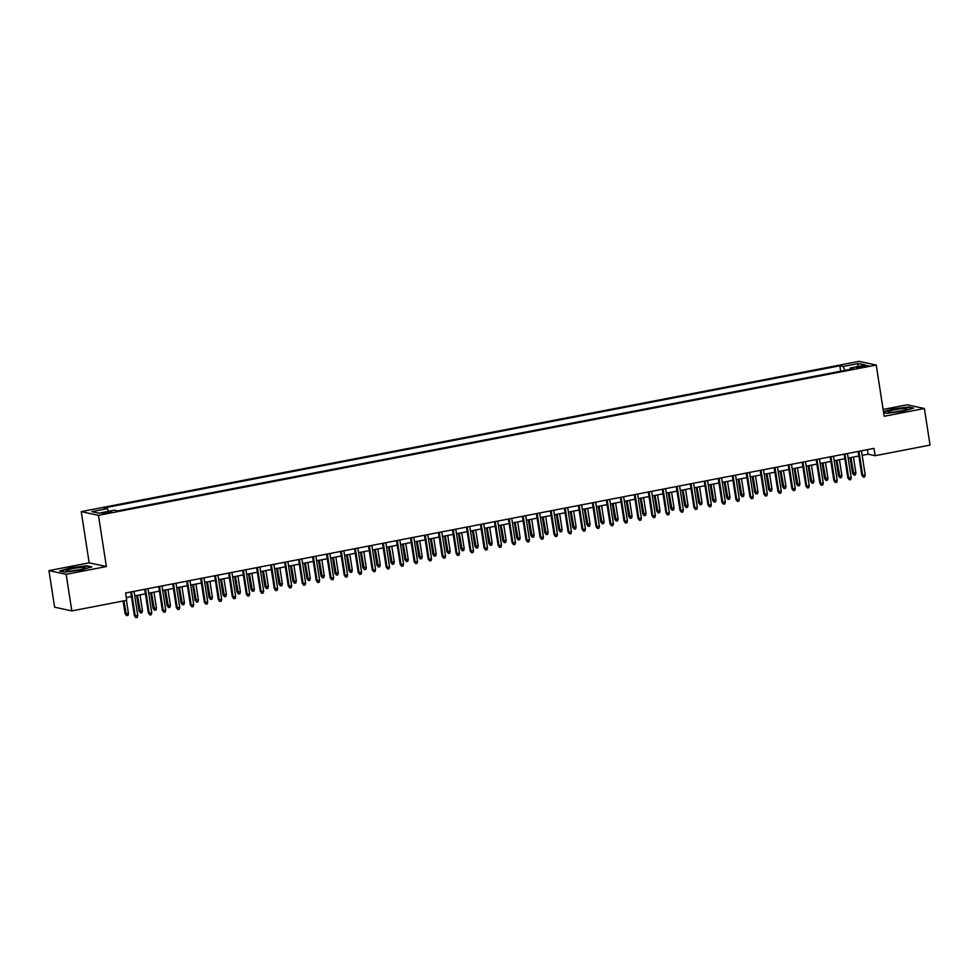 <?xml version="1.0" encoding="UTF-8"?>
<svg xmlns="http://www.w3.org/2000/svg" width="979" height="979" viewBox="0 0 979 979"><rect width="100%" height="100%" fill="white"/><g stroke="black" fill="none" stroke-linecap="round" stroke-linejoin="round"><path stroke-width="1.47" d="M108.473 512.923L111.704 511.87L102.269 513.326L108.473 512.923M48.95 570.61L66.156 574.318L106.381 566.547L89.175 562.839L48.95 570.61L54.616 607.2L71.822 610.908L126.732 600.298L125.593 592.98L874.014 448.382L875.14 455.7L930.05 445.09L924.384 408.5L907.178 404.792L883.107 409.442M89.175 562.839L81.245 511.625L859.036 361.349L876.242 365.057L98.451 515.333L81.245 511.625M862.499 366.036L856.295 367.651L865.375 366.66L868.508 365.644L862.499 366.036L862.67 367.186M844.84 370.38L843.115 366.501L839.86 365.791L104.031 507.966L107.298 508.664L91.904 511.638L98.977 513.155L114.359 510.181L117.615 510.891L853.443 368.716L850.188 368.018L849.943 369.389M843.115 366.501L858.51 363.527L865.571 365.045L850.188 368.018M66.156 574.318L71.822 610.908M106.381 566.547L98.451 515.333M876.242 365.057L884.172 416.271L924.384 408.5M862.169 455.357L868.165 454.195L875.14 455.7M126.303 597.533L131.431 596.541M134.735 595.893L145.418 593.837M148.722 593.201L159.406 591.132M162.71 590.496L173.393 588.428M176.697 587.792L187.381 585.723M190.685 585.087L201.38 583.019M204.672 582.383L215.368 580.314M218.672 579.678L229.355 577.622M232.659 576.974L243.343 574.918M246.647 574.281L257.33 572.213M260.634 571.577L271.318 569.509M274.622 568.872L285.305 566.804M288.609 566.168L299.293 564.1M302.597 563.463L313.292 561.395M316.596 560.759L327.28 558.703M330.584 558.054L341.267 555.999M344.571 555.362L355.255 553.294M358.559 552.658L369.242 550.59M372.546 549.953L383.23 547.885M386.534 547.249L397.217 545.181M400.521 544.544L411.204 542.476M414.509 541.84L425.204 539.784M428.508 539.135L439.192 537.079M442.496 536.443L453.179 534.375M456.483 533.739L467.167 531.67M470.471 531.034L481.154 528.966M484.458 528.33L495.141 526.261M498.446 525.625L509.129 523.557M512.433 522.921L523.129 520.865M526.433 520.216L537.116 518.16M540.42 517.512L551.104 515.456M554.408 514.819L565.091 512.751M568.395 512.115L579.078 510.047M582.383 509.41L593.066 507.342M596.37 506.706L607.053 504.638M610.358 504.001L621.041 501.933M624.345 501.297L635.041 499.241M638.345 498.592L649.028 496.537M652.332 495.9L663.016 493.832M666.32 493.196L677.003 491.128M680.307 490.491L690.99 488.423M694.295 487.787L704.978 485.719M708.282 485.082L718.965 483.014M722.269 482.378L732.965 480.322M736.257 479.673L746.953 477.617M750.257 476.981L760.94 474.913M764.244 474.277L774.927 472.208M778.232 471.572L788.915 469.504M792.219 468.868L802.902 466.799M806.206 466.163L816.89 464.095M820.194 463.459L830.877 461.403M834.181 460.754L844.877 458.698M848.181 458.062L858.864 455.994M867.467 449.642L868.165 454.195M840.692 371.188L839.86 365.791M107.298 508.664L108.473 511.319M857.298 366.648L858.51 363.527M883.609 412.673L886.693 413.334L902.785 411.278L913.688 408.108L908.5 406.995L892.42 409.051L883.45 411.645M64.834 572.115L80.927 570.072L91.83 566.902L86.654 565.789L70.561 567.832L59.646 571.002L64.834 572.115M858.155 451.441L861.826 475.17L862.67 475.353L858.938 451.295M865.179 474.864L864.738 476.834L863.331 477.103L862.67 475.353L865.179 474.864L861.459 450.805M863.331 477.103L861.826 475.17M855.879 472.857L855.438 474.827L854.031 475.096L852.525 473.163L855.879 472.857L853.431 457.046M854.031 475.096L850.922 457.523M852.525 473.163L850.127 457.682M900.668 411.107A9.692 1.163 -8.8 0 0 907.043 409.246A9.692 1.163 -8.8 0 0 894.622 409.809A9.692 1.163 -8.8 0 0 888.308 412.147A9.692 1.163 -8.8 0 0 900.668 411.107M901.28 410.984A6.633 0.795 -8.8 0 0 895.846 411.743A6.633 0.795 -8.8 0 0 894.341 412.061M883.511 412.024L892.615 409.381L908.206 407.386L912.783 408.378M85.173 568.053A9.692 1.163 -8.8 0 0 85.197 568.028A9.692 1.163 -8.8 0 0 77.659 567.808A9.692 1.163 -8.8 0 0 66.401 570.439A9.692 1.163 -8.8 0 0 66.45 570.928A9.692 1.163 -8.8 0 0 75.909 570.402A9.692 1.163 -8.8 0 0 85.173 568.053M79.421 569.778A6.633 0.795 -8.8 0 0 72.483 570.855M60.417 571.173L70.769 568.163L86.36 566.18L90.937 567.159M844.167 454.146L847.838 477.874L848.683 478.058L844.95 453.999M851.192 477.568L850.739 479.539L849.344 479.808L848.683 478.058L851.192 477.568L847.471 453.51M849.344 479.808L847.838 477.874M830.18 456.85L833.851 480.579L834.683 480.762L830.963 456.691M837.204 480.273L836.751 482.243L835.356 482.512L834.683 480.762L837.204 480.273L833.484 456.214M835.356 482.512L833.851 480.579M816.192 459.555L819.864 483.283L820.696 483.455L816.976 459.396M823.217 482.977L822.764 484.948L821.369 485.217L820.696 483.455L823.217 482.977L819.496 458.918M821.369 485.217L819.864 483.283M802.205 462.259L805.876 485.988L806.708 486.159L802.988 462.1M809.229 485.682L808.776 487.652L807.381 487.921L806.708 486.159L809.229 485.682L805.509 461.611M807.381 487.921L805.876 485.988M841.891 475.561L841.438 477.532L840.043 477.801L838.538 475.867L841.891 475.561L839.444 459.738M840.043 477.801L836.923 460.228M838.538 475.867L836.139 460.387M827.904 478.266L827.451 480.236L826.056 480.505L824.551 478.572L827.904 478.266L825.456 462.443M826.056 480.505L822.935 462.932M824.551 478.572L822.152 463.079M813.916 480.97L813.463 482.941L812.068 483.21L810.563 481.276L813.916 480.97L811.469 465.147M812.068 483.21L808.948 465.637M810.563 481.276L808.164 465.784M799.929 483.675L799.476 485.645L798.081 485.914L796.576 483.981L799.929 483.675L797.481 467.852M798.081 485.914L794.96 468.341M796.576 483.981L794.177 468.488M788.205 464.952L791.889 488.68L792.721 488.864L789.001 464.805M795.242 488.374L794.789 490.344L793.394 490.614L792.721 488.864L795.242 488.374L791.509 464.315M793.394 490.614L791.889 488.68M785.941 486.379L785.488 488.35L784.093 488.619L782.588 486.685L785.941 486.379L783.494 470.556M784.093 488.619L780.973 471.046M782.588 486.685L780.19 471.193M774.218 467.656L777.901 491.385L778.733 491.568L775.013 467.509M781.254 491.079L780.801 493.049L779.406 493.318L778.733 491.568L781.254 491.079L777.522 467.02M779.406 493.318L777.901 491.385M771.954 489.084L771.501 491.054L770.094 491.323L768.588 489.39L771.954 489.084L769.494 473.261M770.094 491.323L766.985 473.738M768.588 489.39L766.202 473.897M760.23 470.361L763.901 494.089L764.746 494.273L761.013 470.214M767.267 493.783L766.814 495.753L765.407 496.023L764.746 494.273L767.267 493.783L763.534 469.724M765.407 496.023L763.901 494.089M757.954 491.776L757.513 493.746L756.106 494.028L754.601 492.082L757.954 491.776L755.507 475.965M756.106 494.028L752.998 476.443M754.601 492.082L752.202 476.602M746.243 473.065L749.914 496.794L750.758 496.977L747.026 472.918M753.267 496.488L752.827 498.458L751.419 498.727L750.758 496.977L753.267 496.488L749.547 472.429M751.419 498.727L749.914 496.794M743.967 494.481L743.526 496.451L742.119 496.72L740.614 494.787L743.967 494.481L741.519 478.658M742.119 496.72L738.998 479.147M740.614 494.787L738.215 479.306M732.255 475.77L735.927 499.498L736.771 499.682L733.038 475.61M739.28 499.192L738.827 501.162L737.432 501.432L736.771 499.682L739.28 499.192L735.559 475.133M737.432 501.432L735.927 499.498M729.979 497.185L729.526 499.155L728.131 499.425L726.626 497.491L729.979 497.185L727.532 481.362M728.131 499.425L725.011 481.852M726.626 497.491L724.227 481.998M718.268 478.474L721.939 502.203L722.771 502.374L719.051 478.315M725.292 501.897L724.839 503.867L723.444 504.136L722.771 502.374L725.292 501.897L721.572 477.838M723.444 504.136L721.939 502.203M715.992 499.89L715.539 501.86L714.144 502.129L712.639 500.196L715.992 499.89L713.544 484.067M714.144 502.129L711.023 484.556M712.639 500.196L710.24 484.703M704.28 481.178L707.952 504.907L708.784 505.078L705.064 481.019M711.305 504.601L710.852 506.571L709.457 506.841L708.784 505.078L711.305 504.601L707.584 480.53M709.457 506.841L707.952 504.907M702.004 502.594L701.551 504.564L700.156 504.834L698.651 502.9L702.004 502.594L699.557 486.771M700.156 504.834L697.036 487.261M698.651 502.9L696.253 487.407M690.293 483.871L693.964 507.599L694.796 507.783L691.076 483.724M697.317 507.293L696.864 509.264L695.469 509.533L694.796 507.783L697.317 507.293L693.597 483.234M695.469 509.533L693.964 507.599M688.017 505.299L687.564 507.269L686.169 507.538L684.664 505.605L688.017 505.299L685.569 489.476M686.169 507.538L683.048 489.965M684.664 505.605L682.265 490.112M676.293 486.575L679.977 510.304L680.809 510.487L677.089 486.428M683.33 509.998L682.877 511.968L681.482 512.237L680.809 510.487L683.33 509.998L679.597 485.939M681.482 512.237L679.977 510.304M674.029 508.003L673.576 509.973L672.181 510.243L670.676 508.309L674.029 508.003L671.582 492.18M672.181 510.243L669.061 492.657M670.676 508.309L668.278 492.816M662.306 489.28L665.977 513.008L666.821 513.192L663.101 489.133M669.342 512.702L668.89 514.673L667.482 514.942L666.821 513.192L669.342 512.702L665.61 488.643M667.482 514.942L665.977 513.008M660.042 510.695L659.589 512.666L658.182 512.947L656.676 511.001L660.042 510.695L657.582 494.884M658.182 512.947L655.073 495.362M656.676 511.001L654.278 495.521M648.318 491.984L651.99 515.713L652.834 515.896L649.101 491.837M655.355 515.407L654.902 517.377L653.495 517.646L652.834 515.896L655.355 515.407L651.622 491.348M653.495 517.646L651.99 515.713M646.042 513.4L645.602 515.37L644.194 515.639L642.689 513.706L646.042 513.4L643.595 497.577M644.194 515.639L641.086 498.066M642.689 513.706L640.29 498.225M634.331 494.689L638.002 518.417L638.846 518.601L635.114 494.53M641.355 518.111L640.915 520.082L639.507 520.351L638.846 518.601L641.355 518.111L637.635 494.052M639.507 520.351L638.002 518.417M632.055 516.104L631.602 518.075L630.207 518.344L628.702 516.41L632.055 516.104L629.607 500.281M630.207 518.344L627.086 500.771M628.702 516.41L626.303 500.918M620.343 497.393L624.015 521.122L624.847 521.293L621.127 497.234M627.368 520.816L626.915 522.786L625.52 523.055L624.847 521.293L627.368 520.816L623.647 496.757M625.52 523.055L624.015 521.122M618.067 518.809L617.614 520.779L616.219 521.048L614.714 519.115L618.067 518.809L615.62 502.986M616.219 521.048L613.099 503.475M614.714 519.115L612.316 503.622M606.356 500.098L610.027 523.826L610.859 523.998L607.139 499.939M613.38 523.52L612.927 525.49L611.532 525.76L610.859 523.998L613.38 523.52L609.66 499.449M611.532 525.76L610.027 523.826M604.08 521.513L603.627 523.484L602.232 523.753L600.727 521.819L604.08 521.513L601.632 505.69M602.232 523.753L599.111 506.18M600.727 521.819L598.328 506.327M592.368 502.79L596.04 526.518L596.872 526.702L593.152 502.643M599.393 526.212L598.94 528.183L597.545 528.464L596.872 526.702L599.393 526.212L595.673 502.154M597.545 528.464L596.04 526.518M590.092 524.218L589.639 526.188L588.244 526.457L586.739 524.524L590.092 524.218L587.645 508.395M588.244 526.457L585.124 508.884M586.739 524.524L584.341 509.031M578.381 505.494L582.052 529.223L582.884 529.406L579.164 505.348M585.405 528.917L584.952 530.887L583.557 531.156L582.884 529.406L585.405 528.917L581.673 504.858M583.557 531.156L582.052 529.223M576.105 526.922L575.652 528.893L574.257 529.162L572.752 527.228L576.105 526.922L573.657 511.099M574.257 529.162L571.136 511.576M572.752 527.228L570.353 511.736M564.381 508.199L568.065 531.927L568.897 532.111L565.177 508.052M571.418 531.621L570.965 533.592L569.57 533.861L568.897 532.111L571.418 531.621L567.685 507.563M569.57 533.861L568.065 531.927M562.117 529.615L561.665 531.585L560.257 531.866L558.752 529.92L562.117 529.615L559.67 513.804M560.257 531.866L557.149 514.281M558.752 529.92L556.366 514.44M550.394 510.903L554.065 534.632L554.909 534.815L551.177 510.757M557.43 534.326L556.978 536.296L555.57 536.565L554.909 534.815L557.43 534.326L553.698 510.267M555.57 536.565L554.065 534.632M548.13 532.319L547.677 534.289L546.27 534.558L544.765 532.625L548.13 532.319L545.67 516.496M546.27 534.558L543.161 516.985M544.765 532.625L542.366 517.145M536.406 513.608L540.078 537.336L540.922 537.52L537.19 513.449M543.431 537.03L542.99 539.001L541.583 539.27L540.922 537.52L543.431 537.03L539.71 512.972M541.583 539.27L540.078 537.336M534.13 535.023L533.69 536.994L532.282 537.263L530.777 535.329L534.13 535.023L531.683 519.2M532.282 537.263L529.162 519.69M530.777 535.329L528.379 519.837M522.419 516.312L526.09 540.041L526.935 540.212L523.202 516.153M529.443 539.735L528.99 541.705L527.595 541.974L526.935 540.212L529.443 539.735L525.723 515.676M527.595 541.974L526.09 540.041M520.143 537.728L519.69 539.698L518.295 539.967L516.79 538.034L520.143 537.728L517.695 521.905M518.295 539.967L515.174 522.394M516.79 538.034L514.391 522.541M508.431 519.017L512.103 542.745L512.935 542.917L509.215 518.858M515.456 542.439L515.003 544.41L513.608 544.679L512.935 542.917L515.456 542.439L511.736 518.368M513.608 544.679L512.103 542.745M494.444 521.709L498.115 545.438L498.947 545.621L495.227 521.562M501.468 545.132L501.015 547.102L499.62 547.383L498.947 545.621L501.468 545.132L497.748 521.073M499.62 547.383L498.115 545.438M480.456 524.414L484.128 548.142L484.96 548.326L481.24 524.267M487.481 547.836L487.028 549.806L485.633 550.076L484.96 548.326L487.481 547.836L483.761 523.777M485.633 550.076L484.128 548.142M506.155 540.432L505.702 542.403L504.307 542.672L502.802 540.738L506.155 540.432L503.708 524.609M504.307 542.672L501.187 525.099M502.802 540.738L500.404 525.246M492.168 543.137L491.715 545.107L490.32 545.376L488.815 543.443L492.168 543.137L489.72 527.314M490.32 545.376L487.199 527.803M488.815 543.443L486.416 527.95M478.18 545.841L477.728 547.812L476.332 548.081L474.827 546.147L478.18 545.841L475.733 530.018M476.332 548.081L473.212 530.508M474.827 546.147L472.429 530.655M466.457 527.118L470.14 550.847L470.972 551.03L467.252 526.971M473.493 550.541L473.041 552.511L471.645 552.78L470.972 551.03L473.493 550.541L469.761 526.482M471.645 552.78L470.14 550.847M464.193 548.534L463.74 550.504L462.345 550.785L460.84 548.84L464.193 548.534L461.745 532.723M462.345 550.785L459.224 533.2M460.84 548.84L458.441 533.359M452.469 529.823L456.153 553.551L456.985 553.735L453.265 529.676M459.506 553.245L459.053 555.215L457.658 555.485L456.985 553.735L459.506 553.245L455.773 529.186M457.658 555.485L456.153 553.551M450.205 551.238L449.753 553.208L448.345 553.478L446.84 551.544L450.205 551.238L447.746 535.415M448.345 553.478L445.237 535.905M446.84 551.544L444.442 536.064M438.482 532.527L442.153 556.256L442.997 556.439L439.265 532.368M445.518 555.95L445.066 557.92L443.658 558.189L442.997 556.439L445.518 555.95L441.786 531.891M443.658 558.189L442.153 556.256M436.206 553.943L435.765 555.913L434.358 556.182L432.853 554.249L436.206 553.943L433.758 538.12M434.358 556.182L431.249 538.609M432.853 554.249L430.454 538.756M424.494 535.232L428.166 558.96L429.01 559.131L425.278 535.072M431.519 558.654L431.078 560.624L429.671 560.894L429.01 559.131L431.519 558.654L427.799 534.595M429.671 560.894L428.166 558.96M422.218 556.647L421.765 558.617L420.37 558.887L418.865 556.953L422.218 556.647L419.771 540.824M420.37 558.887L417.25 541.314M418.865 556.953L416.467 541.46M410.507 537.936L414.178 561.665L415.023 561.836L411.29 537.777M417.531 561.359L417.078 563.329L415.683 563.598L415.023 561.836L417.531 561.359L413.811 537.287M415.683 563.598L414.178 561.665M408.231 559.352L407.778 561.322L406.383 561.591L404.878 559.658L408.231 559.352L405.783 543.529M406.383 561.591L403.262 544.018M404.878 559.658L402.479 544.165M396.519 540.628L400.191 564.357L401.023 564.54L397.303 540.481M403.544 564.051L403.091 566.021L401.696 566.303L401.023 564.54L403.544 564.051L399.824 539.992M401.696 566.303L400.191 564.357M394.243 562.056L393.791 564.026L392.395 564.296L390.89 562.362L394.243 562.056L391.796 546.233M392.395 564.296L389.275 546.723M390.89 562.362L388.492 546.869M382.532 543.333L386.203 567.061L387.035 567.245L383.315 543.186M389.556 566.755L389.104 568.726L387.708 568.995L387.035 567.245L389.556 566.755L385.836 542.696M387.708 568.995L386.203 567.061M380.256 564.761L379.803 566.731L378.408 567L376.903 565.067L380.256 564.761L377.808 548.938M378.408 567L375.287 549.427M376.903 565.067L374.504 549.574M368.545 546.037L372.216 569.766L373.048 569.949L369.328 545.89M375.569 569.46L375.116 571.43L373.721 571.699L373.048 569.949L375.569 569.46L371.849 545.401M373.721 571.699L372.216 569.766M366.268 567.453L365.816 569.435L364.421 569.705L362.915 567.771L366.268 567.453L363.821 551.642M364.421 569.705L361.3 552.119M362.915 567.771L360.517 552.278M354.545 548.742L358.228 572.47L359.06 572.654L355.34 548.595M361.581 572.164L361.129 574.135L359.734 574.404L359.06 572.654L361.581 572.164L357.849 548.105M359.734 574.404L358.228 572.47M352.281 570.157L351.828 572.128L350.433 572.397L348.928 570.463L352.281 570.157L349.833 554.334M350.433 572.397L347.312 554.824M348.928 570.463L346.529 554.983M340.557 551.446L344.229 575.175L345.073 575.358L341.341 551.299M347.594 574.869L347.141 576.839L345.734 577.108L345.073 575.358L347.594 574.869L343.862 550.81M345.734 577.108L344.229 575.175M338.293 572.862L337.841 574.832L336.433 575.101L334.928 573.168L338.293 572.862L335.834 557.039M336.433 575.101L333.325 557.528M334.928 573.168L332.53 557.687M326.57 554.151L330.241 577.879L331.086 578.063L327.353 553.992M333.594 577.573L333.154 579.544L331.746 579.813L331.086 578.063L333.594 577.573L329.874 553.514M331.746 579.813L330.241 577.879M324.294 575.566L323.853 577.537L322.446 577.806L320.941 575.872L324.294 575.566L321.846 559.743M322.446 577.806L319.338 560.233M320.941 575.872L318.542 560.38M312.582 556.855L316.254 580.584L317.098 580.755L313.366 556.696M319.607 580.278L319.166 582.248L317.759 582.517L317.098 580.755L319.607 580.278L315.887 556.207M317.759 582.517L316.254 580.584M310.306 578.271L309.853 580.241L308.458 580.51L306.953 578.577L310.306 578.271L307.859 562.448M308.458 580.51L305.338 562.937M306.953 578.577L304.555 563.084M298.595 559.547L302.266 583.276L303.098 583.46L299.378 559.401M305.619 582.97L305.167 584.94L303.771 585.222L303.098 583.46L305.619 582.97L301.899 558.911M303.771 585.222L302.266 583.276M296.319 580.975L295.866 582.946L294.471 583.215L292.966 581.281L296.319 580.975L293.871 565.152M294.471 583.215L291.35 565.642M292.966 581.281L290.567 565.789M284.608 562.252L288.279 585.98L289.111 586.164L285.391 562.105M291.632 585.675L291.179 587.645L289.784 587.914L289.111 586.164L291.632 585.675L287.912 561.616M289.784 587.914L288.279 585.98M282.331 583.68L281.879 585.65L280.483 585.919L278.978 583.986L282.331 583.68L279.884 567.857M280.483 585.919L277.363 568.346M278.978 583.986L276.58 568.493M270.62 564.956L274.291 588.685L275.123 588.868L271.403 564.81M277.644 588.379L277.192 590.349L275.797 590.618L275.123 588.868L277.644 588.379L273.924 564.32M275.797 590.618L274.291 588.685M268.344 586.384L267.891 588.355L266.496 588.624L264.991 586.69L268.344 586.384L265.896 570.561M266.496 588.624L263.375 571.038M264.991 586.69L262.592 571.198M256.633 567.661L260.304 591.389L261.136 591.573L257.416 567.514M263.657 591.083L263.204 593.054L261.809 593.323L261.136 591.573L263.657 591.083L259.924 567.025M261.809 593.323L260.304 591.389M254.356 589.077L253.904 591.047L252.509 591.316L251.003 589.382L254.356 589.077L251.909 573.266M252.509 591.316L249.388 573.743M251.003 589.382L248.605 573.902M242.633 570.365L246.316 594.094L247.149 594.277L243.428 570.219M249.669 593.788L249.217 595.758L247.822 596.027L247.149 594.277L249.669 593.788L245.937 569.729M247.822 596.027L246.316 594.094M240.369 591.781L239.916 593.751L238.509 594.02L237.004 592.087L240.369 591.781L237.921 575.958M238.509 594.02L235.401 576.447M237.004 592.087L234.617 576.607M228.645 573.07L232.317 596.798L233.161 596.982L229.429 572.911M235.682 596.492L235.229 598.463L233.822 598.732L233.161 596.982L235.682 596.492L231.95 572.434M233.822 598.732L232.317 596.798M226.382 594.486L225.929 596.456L224.521 596.725L223.016 594.791L226.382 594.486L223.922 578.662M224.521 596.725L221.413 579.152M223.016 594.791L220.618 579.299M214.658 575.774L218.329 599.503L219.174 599.674L215.441 575.615M221.682 599.197L221.242 601.167L219.834 601.436L219.174 599.674L221.682 599.197L217.962 575.126M219.834 601.436L218.329 599.503M212.382 597.19L211.941 599.16L210.534 599.429L209.029 597.496L212.382 597.19L209.934 581.367M210.534 599.429L207.413 581.856M209.029 597.496L206.63 582.003M200.671 578.479L204.342 602.207L205.186 602.379L201.454 578.32M207.695 601.889L207.242 603.872L205.847 604.141L205.186 602.379L207.695 601.889L203.975 577.83M205.847 604.141L204.342 602.207M198.394 599.894L197.942 601.865L196.546 602.134L195.041 600.2L198.394 599.894L195.947 584.071M196.546 602.134L193.426 584.561M195.041 600.2L192.643 584.708M186.683 581.171L190.354 604.9L191.186 605.083L187.466 581.024M193.707 604.594L193.255 606.564L191.86 606.833L191.186 605.083L193.707 604.594L189.987 580.535M191.86 606.833L190.354 604.9M184.407 602.599L183.954 604.569L182.559 604.838L181.054 602.905L184.407 602.599L181.959 586.776M182.559 604.838L179.438 587.265M181.054 602.905L178.655 587.412M172.696 583.876L176.367 607.604L177.199 607.788L173.479 583.729M179.72 607.298L179.267 609.268L177.872 609.538L177.199 607.788L179.72 607.298L176 583.239M177.872 609.538L176.367 607.604M170.419 605.303L169.967 607.274L168.572 607.543L167.066 605.609L170.419 605.303L167.972 589.48M168.572 607.543L165.451 589.958M167.066 605.609L164.668 590.117M158.708 586.58L162.379 610.309L163.212 610.492L159.491 586.433M165.732 610.003L165.28 611.973L163.885 612.242L163.212 610.492L165.732 610.003L162.012 585.944M163.885 612.242L162.379 610.309M156.432 607.996L155.979 609.966L154.584 610.235L153.079 608.302L156.432 607.996L153.984 592.185M154.584 610.235L151.464 592.662M153.079 608.302L150.68 592.821M144.708 589.285L148.392 613.013L149.224 613.197L145.504 589.138M151.745 612.707L151.292 614.677L149.897 614.947L149.224 613.197L151.745 612.707L148.013 588.648M149.897 614.947L148.392 613.013M142.445 610.7L141.992 612.67L140.597 612.94L139.091 611.006L142.445 610.7L139.997 594.877M140.597 612.94L137.476 595.367M139.091 611.006L136.693 595.526M130.721 591.989L134.392 615.718L135.237 615.901L131.516 591.83M137.758 615.412L137.305 617.382L135.897 617.651L135.237 615.901L137.758 615.412L134.025 591.353M135.897 617.651L134.392 615.718M128.457 613.405L128.004 615.375L126.597 615.644L125.092 613.711L128.457 613.405L126.426 600.347M126.597 615.644L123.917 600.837M125.092 613.711L123.121 600.996M859.574 367.676L859.415 366.635"/></g></svg>
